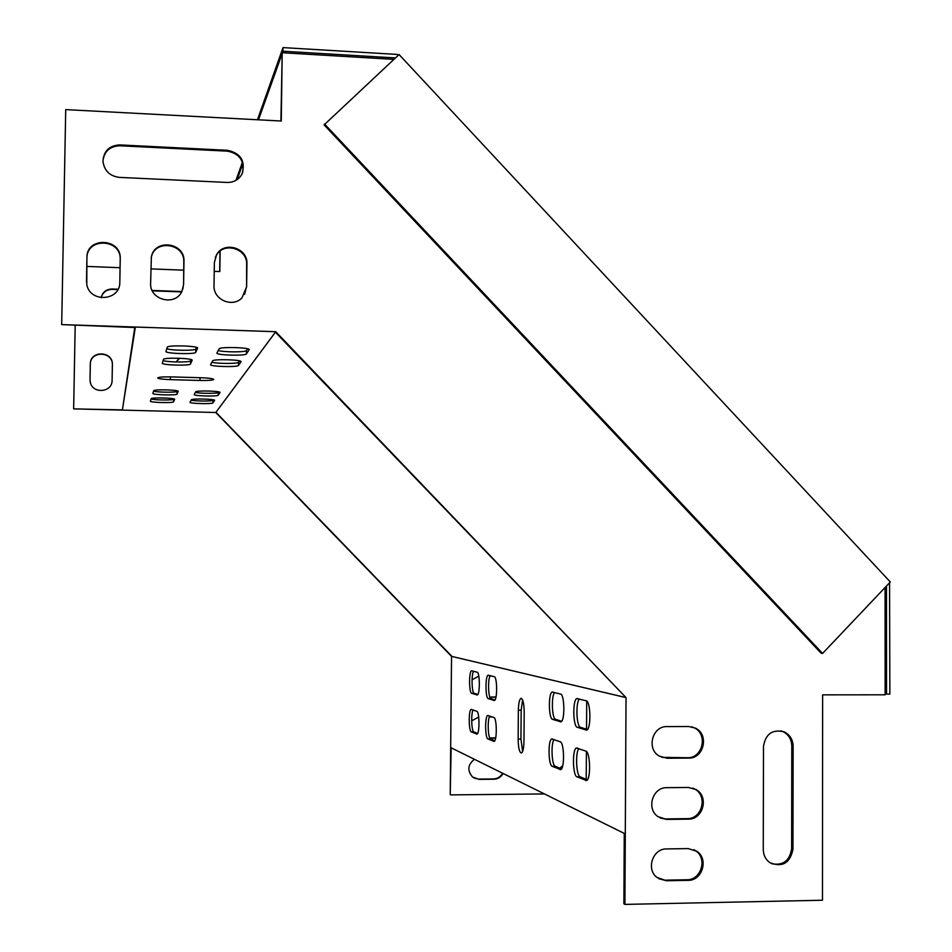 <?xml version="1.0" encoding="UTF-8"?>
<svg xmlns="http://www.w3.org/2000/svg" width="952" height="952" viewBox="0 0 952 952"><rect width="100%" height="100%" fill="white"/><g stroke="black" fill="none" stroke-linecap="round" stroke-linejoin="round"><path stroke-width="1.43" d="M176.168 361.974L179.547 358.261M101.174 297.738C102.745 292.347 106.398 289.563 112.122 289.372L117.846 289.575M152.344 290.836L181.642 291.907M90.035 380.276L90.321 364.342C90.047 350.407 113.157 351.121 112.372 364.997L112.074 380.967M489.768 738.014L495.706 737.788M473.941 778.01L478.582 779.093L493.374 778.962C497.444 778.772 500.502 776.856 502.561 773.214M393.902 59.369L282.209 52.741L281.268 121.023L65.724 109.611L61.69 324.596L275.747 331.701L275.39 332.188L626.035 697.614L624.917 904.4L623.881 903.745L624.262 833.417L451.141 747.784L450.225 794.599L451.545 656.38L215.783 412.502L73.673 408.872L122.403 409.895L134.767 327.524M219.983 251.197L219.674 271.558M559.728 768.181L562.703 765.813M489.816 697.102L496.016 696.912M179.262 358.25L176.12 361.974M118.048 289.206L112.146 288.991C106.243 289.218 102.566 292.121 101.102 297.726M181.832 291.538L152.153 290.455M90.023 379.562L90.226 381.823C92.07 394.164 112.217 392.831 112.11 380.407L112.384 364.711C113.181 350.824 90.035 350.098 90.309 364.057L90.035 379.824M495.647 738.109L489.887 738.228M471.668 720.819L478.701 717.058M489.328 716.987L492.351 716.975M503.084 773.476C501.026 777.118 497.967 779.033 493.898 779.236L479.082 779.367L472.561 777.046C467.087 770.549 467.718 764.634 474.441 759.303M450.689 794.896L544.425 793.932M586.218 779.379L586.396 751.461M586.539 729.244L586.718 701.053M220.138 251.066L219.829 271.558L214.236 271.344M183.653 270.166L150.868 268.892M120.047 267.702L86.775 266.417M75.184 325.548L73.649 408.658M562.37 767.014L560.335 768.431M495.956 697.162L489.875 697.269M472.061 679.799L478.796 676.11M490.006 676.051L491.863 676.051M183.593 284.529L181.891 291.443C175.168 306.592 149.535 299.975 150.618 283.303L151.38 256.909C154.629 238.297 185.14 242.546 183.962 261.36L183.593 284.529L183.784 261.99C184.962 243.212 154.51 238.976 151.273 257.54L151.189 257.944M119.833 282.149L119.821 282.482C120 301.201 89.571 302.95 86.775 284.315L86.906 257.54C86.513 236.501 121.439 237.952 120.238 258.849L119.833 282.149L120.19 259.48C121.38 238.631 86.525 237.179 86.918 258.17L86.501 282.078M666.721 819.41L688.344 819.136C703.04 819.684 709.157 796.86 696.281 789.672L688.474 787.459L666.864 787.673C652.608 787.078 645.968 808.843 658.034 816.661L666.721 819.41L660.212 817.958M792.968 849.172L793.135 746.189C792.861 739.573 789.91 734.813 784.293 731.909C772.572 728.958 765.634 733.778 763.492 746.368L763.266 849.648C763.421 855.277 765.67 859.644 770.037 862.774C782.532 867.581 790.184 863.048 792.968 849.172L791.636 848.648C789.743 860.81 783.079 865.832 771.667 863.702M666.448 880.755L688.106 880.35C702.255 880.79 708.835 859.192 696.971 851.374L688.236 848.589L666.59 848.934C652.858 848.446 645.813 869.021 656.88 877.387L666.448 880.755L658.724 878.684M275.747 331.701L626.035 697.614M624.917 904.4L822.468 900.235L822.635 694.853L885.134 694.805L885.074 587.515M667.138 726.59C652.298 725.876 646.158 748.986 659.331 756.114L666.995 758.244L688.593 758.089C703.885 758.756 709.407 734.551 695.46 728.149L688.712 726.507L667.138 726.59M119.286 177.381C109.694 176.072 104.256 170.717 102.971 161.305C103.685 150.975 109.313 145.513 119.857 144.918L227.706 150.309C240.951 153.379 245.723 161.281 242.01 174.002C238.821 179.666 233.883 182.486 227.23 182.451L119.286 177.381M246.604 286.885L241.975 297.821C232.597 308.103 213.153 299.69 214.021 285.671L214.367 262.562L216.616 254.684C224.101 240.713 247.96 247.972 246.937 263.847L246.604 286.885L246.639 264.466C247.651 248.627 223.851 241.38 216.366 255.326L215.259 257.564M182.82 289.17L183.415 285.112M119.762 283.422L119.785 282.744M692.925 788.113L695.115 789.244C707.967 796.431 701.862 819.196 687.201 818.649L665.615 818.934M780.926 730.85L782.972 731.6C788.577 734.504 791.517 739.252 791.79 745.856L791.636 848.648M693.913 849.66L695.805 850.838C707.657 858.633 701.088 880.183 686.951 879.755L665.341 880.16M61.69 324.596L135.279 327.536L122.403 409.895M282.209 52.741L280.911 120.999M691.807 726.828L694.294 727.852C708.217 734.242 702.707 758.387 687.439 757.732L661.842 757.328M242.605 172.681C244.605 160.781 239.547 153.593 227.445 151.154L119.809 145.775C109.932 146.215 104.315 151.225 102.959 160.805M244.616 294.346L246.306 287.456M625.012 697.376L451.545 656.38M476.595 734.123L477.023 734.123C479.772 733.421 479.558 711.668 476.797 711.287L471.157 709.383C468.491 710.025 468.658 731.303 471.335 731.886L477 734.123M585.682 780.545L586.67 780.485C591.013 778.807 590.264 751.89 585.861 751.116L576.329 748.022C572.14 749.51 572.735 775.737 576.983 776.844L586.551 780.533M493.671 741.394L494.171 741.382C497.158 740.561 496.873 717.951 493.886 717.534L487.71 715.452C484.818 716.202 485.02 738.288 487.936 738.954L494.147 741.394M560.014 769.621L560.835 769.573C564.786 768.181 564.191 742.417 560.204 741.751L551.684 738.954C547.876 740.204 548.34 765.325 552.208 766.301L560.752 769.621M586.004 730.124L586.848 730.041C591.299 728.518 590.657 701.112 586.182 700.767L576.793 698.578C572.509 699.934 572.985 726.626 577.317 727.328L586.658 730.124M476.94 694.996L477.309 694.972C480.105 694.341 479.939 672.302 477.142 672.195L471.573 670.839C468.86 671.422 468.967 692.973 471.68 693.294L477.25 694.996M560.347 721.866L561.049 721.794C565.083 720.533 564.584 694.329 560.538 694.044L552.136 692.068C548.245 693.211 548.614 718.748 552.541 719.343L560.907 721.854M494.028 700.493L494.445 700.47C497.479 699.732 497.265 676.812 494.231 676.67L488.126 675.194C485.187 675.872 485.33 698.268 488.281 698.649L494.374 700.493M524.195 712.048L523.969 741.394C523.802 747.903 523.005 751.771 521.541 752.972C519.471 752.77 518.34 748.141 518.138 739.085L518.364 710.156C518.531 703.516 519.364 699.601 520.863 698.399C522.886 698.601 523.993 703.147 524.195 712.048M473.132 709.954C470.883 713.25 471.454 731.41 473.846 731.874L477.595 733.468M578.875 748.569C575.198 752.508 576.257 775.844 580.173 776.82L587.336 779.843M489.756 716.023C487.305 719.438 487.948 738.395 490.554 738.942L494.778 740.727M554.088 739.514C550.78 743.322 551.708 765.432 555.23 766.277L561.501 768.93M579.423 698.994C575.543 702.493 576.448 726.709 580.494 727.316L587.443 729.541M473.62 671.279C471.24 674.171 471.728 693.056 474.191 693.294L477.821 694.46M554.623 692.497C551.137 695.864 551.922 718.831 555.563 719.331L561.644 721.283M490.256 675.634C487.674 678.633 488.209 698.351 490.899 698.637L494.98 699.946M522.612 751.437L520.946 739.073L521.172 710.144L522.588 699.922M218.639 391.867L218.234 392.474C218.008 393.64 199.944 393.592 195.374 392.402M177.274 390.855L177.06 391.343C177.096 392.605 157.223 392.426 153.558 391.129M239.499 360.879L238.583 362.248C238.155 363.842 217.08 363.807 211.868 362.2M191.102 359.57L190.555 360.796C190.483 362.51 167.314 362.307 163.101 360.546M213.284 399.816L212.998 400.257C212.808 401.327 195.517 401.268 191.126 400.185M173.74 398.864L173.585 399.197C173.645 400.364 154.629 400.185 151.106 398.995M247.615 348.825L246.461 350.538C245.949 352.323 223.708 352.288 218.258 350.503M196.481 347.385L195.791 348.956C195.672 350.872 171.205 350.645 166.79 348.694M171.348 376.897C163.09 376.754 158.544 377.099 157.675 377.944C158.425 378.777 162.625 379.336 170.313 379.634L200.003 380.479C208.345 380.622 212.939 380.264 213.784 379.396C213.058 378.598 208.952 378.051 201.467 377.754L171.348 376.897M195.672 391.867C195.838 390.38 220.531 390.963 220.031 392.438L218.186 395.187C217.806 396.627 193.72 396.044 194.196 394.604L195.672 391.867M153.689 390.725C153.534 389.19 178.833 389.832 178.226 391.332L177.012 394.068C176.941 395.544 152.272 394.913 152.844 393.45L153.689 390.725M212.57 360.927C212.903 358.892 241.546 359.606 241.058 361.629L238.535 365.413C237.905 367.353 210.071 366.639 210.547 364.687L212.57 360.927M163.446 359.44C163.339 357.345 192.828 358.142 192.173 360.213L190.507 363.973C190.293 365.973 161.661 365.175 162.28 363.188L163.446 359.44M191.328 399.804C191.459 398.436 215.14 398.995 214.64 400.34L212.95 402.851C212.617 404.172 189.519 403.624 189.983 402.303L191.328 399.804M151.189 398.733C151.023 397.341 175.239 397.936 174.656 399.305L173.538 401.815C173.502 403.16 149.869 402.565 150.416 401.232L151.189 398.733M219.138 348.896C219.555 346.635 249.686 347.397 249.222 349.646L246.413 353.882C245.675 356.036 216.425 355.274 216.877 353.109L219.138 348.896M167.243 347.266C167.171 344.933 198.254 345.79 197.6 348.099L195.743 352.311C195.457 354.537 165.303 353.68 165.945 351.455L167.243 347.266M275.414 332.212L215.783 412.502M624.976 697.34L451.998 656.463L334.664 535.452M215.961 412.299L452.01 656.487M275.39 332.188L215.937 412.287L334.973 535.405M257.457 119.762L283.03 47.6L397.448 54.442L398.257 55.311M822.576 653.429L890.31 581.981L399.078 54.55L324.096 124.902L821.183 653.274L822.576 653.429L324.549 124.01M889.561 582.779L889.858 694.079L886.55 694.079L886.479 586.027M237.191 179.583L242.879 163.637M258.504 119.809L281.828 54.454M282.435 52.753L282.982 51.229L395.449 57.929M283.03 47.6L282.982 51.229M235.977 180.345L242.415 162.185M885.134 693.865L886.55 694.079M473.846 731.874L471.335 731.886M580.173 776.82L576.983 776.844M490.554 738.942L487.936 738.954M555.23 766.277L552.208 766.301M580.494 727.316L577.317 727.328M474.191 693.294L471.68 693.294M555.563 719.331L552.541 719.343M490.899 698.637L488.281 698.649M452.402 517.067L453.104 516.96M518.138 739.085L520.946 739.073M518.364 710.156L521.172 710.144M686.951 879.755L688.106 880.35M791.79 745.856L793.135 746.189M687.201 818.649L688.344 819.136M665.888 757.875L666.995 758.244M687.439 757.732L688.593 758.089M86.501 281.506L86.477 280.911M86.918 258.17L86.906 257.54M120.19 259.48L120.238 258.849M119.809 145.775L119.857 144.918M227.445 151.154L227.706 150.309M183.784 261.99L183.962 261.36M246.639 264.466L246.937 263.847M195.791 348.956L195.743 352.311M246.461 350.538L246.413 353.882M173.585 399.197L173.538 401.815M212.998 400.257L212.95 402.851M190.555 360.796L190.507 363.973M238.583 362.248L238.535 365.413M177.06 391.343L177.012 394.068M218.234 392.474L218.186 395.187M170.313 379.634L170.349 376.873M200.003 380.479L200.051 377.718M577.352 748.01L576.329 748.022M552.529 738.942L551.684 738.954M577.804 698.578L576.793 698.578M552.969 692.068L552.136 692.068M520.863 698.399L521.47 698.399M695.805 850.838L696.971 851.374M782.972 731.6L784.293 731.909M695.115 789.244L696.281 789.672M694.294 727.852L695.46 728.149M119.773 283.077L119.821 282.482M151.273 257.54L151.38 256.909M216.366 255.326L216.616 254.684"/></g></svg>
